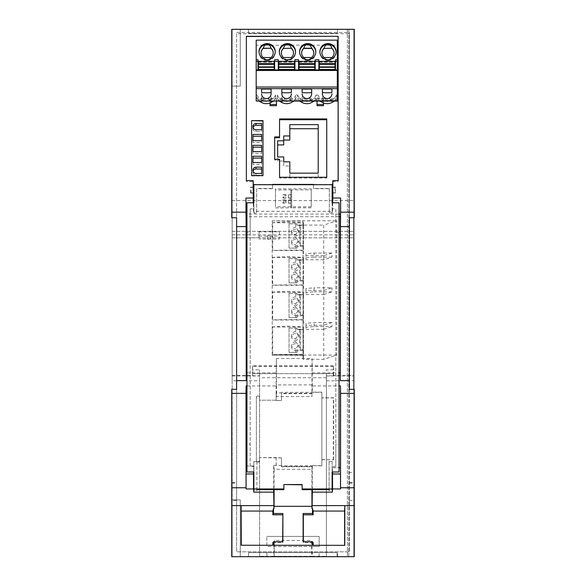 <?xml version="1.0" encoding="UTF-8"?>
<svg xmlns="http://www.w3.org/2000/svg" width="586" height="586" viewBox="0 0 586 586"><rect width="100%" height="100%" fill="white"/><g stroke="black" fill="none" stroke-linecap="round" stroke-linejoin="round"><path stroke-width="0.44" stroke-dasharray="2.93 2.2" d="M232.151 380.768L232.151 29.3L232.151 556.678L232.151 380.768L259.591 380.768L259.591 369.803L259.591 556.678L259.591 380.768M312.382 556.678L312.36 556.275L326.409 556.275L326.409 369.847L333.566 369.847L333.566 375.787L326.409 375.787L326.409 556.678L232.151 556.678L240.26 556.678L232.151 556.678L240.26 556.678L232.151 556.678L240.26 556.678L232.151 556.678L240.26 556.678L232.151 556.678L240.26 556.678L232.151 556.678L240.26 556.678L232.151 556.678L240.26 556.678L232.151 556.678L240.26 556.678L232.151 556.678L240.26 556.678L232.151 556.678L240.26 556.678L232.151 556.678L240.26 556.678L232.151 556.678L232.151 499.887L232.151 556.678L232.151 499.887L232.151 556.678L232.151 499.887L232.151 556.678L232.151 499.887L232.151 556.678L232.151 499.887L232.151 556.678L232.151 499.887L232.151 556.678L232.151 499.887L232.151 556.678L232.151 499.887L232.151 556.678L232.151 499.887L232.151 556.678L232.151 499.887L232.151 556.678L232.151 499.887L232.151 556.678L353.849 556.678L353.849 217.743M353.849 389.309L353.849 29.3L353.849 556.678L353.849 29.3L353.849 556.678L353.849 29.3L353.849 556.678L353.849 29.3L353.849 556.678L353.849 29.3L353.849 556.678L353.849 29.3L353.849 556.678L353.849 29.3L353.849 556.678L353.849 29.3L353.849 556.678L353.849 29.3L353.849 556.678L353.849 29.3L353.849 556.678L259.591 556.275L273.64 556.275L274.468 540.438L311.532 540.438L311.803 556.678M248.662 33.358L337.338 33.358L248.662 33.358L248.376 29.3L337.624 29.3L248.376 29.3L337.624 29.3L248.376 29.3L337.624 29.3L248.376 29.3L248.662 33.358L248.376 29.3L248.662 33.358L337.338 33.358L337.624 29.3L337.338 33.358L337.624 29.3L248.376 29.3L248.662 33.358L248.376 29.3L337.624 29.3L337.338 33.358L248.662 33.358L248.376 29.3L337.624 29.3L248.376 29.3L337.624 29.3L248.376 29.3L248.662 33.358L337.338 33.358L337.624 29.3L248.376 29.3L248.662 33.358L248.376 29.3L248.662 33.358L337.338 33.358L337.624 29.3L337.338 33.358L248.662 33.358L337.338 33.358L337.624 29.3L337.338 33.358L248.662 33.358L248.376 29.3L337.624 29.3L248.376 29.3L337.624 29.3L248.376 29.3L248.662 33.358L248.376 29.3L248.662 33.358L337.338 33.358L337.624 29.3L337.338 33.358L248.662 33.358L248.376 29.3L248.662 33.358L337.338 33.358L337.624 29.3L337.338 33.358L337.624 29.3L248.376 29.3L337.624 29.3L248.376 29.3L337.624 29.3L337.338 33.358L248.662 33.358L337.338 33.358L337.624 29.3L337.338 33.358L337.624 29.3L248.376 29.3L337.624 29.3L337.338 33.358L248.662 33.358L248.376 29.3L248.662 33.358L337.338 33.358L337.624 29.3L248.376 29.3L248.662 33.358L337.338 33.358L248.662 33.358L248.376 29.3L337.624 29.3L337.338 33.358L337.624 29.3L248.376 29.3L248.662 33.358L248.376 29.3L248.662 33.358L337.338 33.358L248.662 33.358L337.338 33.358L248.662 33.358L337.338 33.358L337.624 29.3L248.376 29.3L337.624 29.3L337.338 33.358L337.624 29.3L337.338 33.358L248.662 33.358L248.376 29.3L248.662 33.358L337.338 33.358L248.662 33.358L248.376 29.3L248.662 33.358L337.338 33.358L337.624 29.3L337.338 33.358L248.662 33.358L248.376 29.3L337.624 29.3L337.338 33.358L248.662 33.358L337.338 33.358L337.624 29.3L248.376 29.3L248.662 33.358M232.151 86.098L240.26 86.098L240.26 29.3L240.26 86.098L232.151 86.098L240.26 86.098L240.26 29.3L232.151 29.3L240.26 29.3L232.151 29.3L240.26 29.3L240.26 86.098L232.151 86.098L240.26 86.098L240.26 29.3L232.151 29.3L240.26 29.3L240.26 86.098L232.151 86.098L240.26 86.098L240.26 29.3L232.151 29.3L240.26 29.3L240.26 86.098L232.151 86.098L240.26 86.098L240.26 29.3L232.151 29.3L240.26 29.3L240.26 86.098L232.151 86.098L240.26 86.098L240.26 29.3L232.151 29.3L240.26 29.3L240.26 86.098L232.151 86.098L240.26 86.098L240.26 29.3L232.151 29.3L240.26 29.3L240.26 86.098L232.151 86.098L240.26 86.098L240.26 29.3L232.151 29.3L240.26 29.3L240.26 86.098L232.151 86.098L240.26 86.098L240.26 29.3L232.151 29.3L240.26 29.3L240.26 86.098L232.151 86.098L240.26 86.098L240.26 29.3L232.151 29.3L240.26 29.3L240.26 86.098L232.151 86.098L240.26 86.098L240.26 29.3L232.151 29.3L240.26 29.3L240.26 86.098L232.151 86.098M349.388 389.309L349.388 551.844L236.612 551.844L349.388 551.844L349.388 472.594L353.849 472.594M231.741 389.309L231.741 500.451L236.612 500.451L236.612 551.844L236.612 33.71L349.388 33.71L349.388 472.594M353.849 29.3L232.151 29.3M232.151 200.595L353.849 200.595M232.151 234.825L353.849 234.825M232.151 237.821L353.849 237.821L259.027 237.813L259.027 231.814L259.027 239.037L259.027 237.813L232.151 237.813M259.027 231.814L279.31 231.814L279.31 239.044L259.027 239.044M232.151 231.331L353.849 231.331L232.151 231.324M333.566 375.787L333.236 375.34L353.849 375.34M333.236 375.34L333.236 373.663L252.669 373.67L252.617 365.825L252.434 369.847L259.591 369.803M232.151 375.34L252.764 375.34L252.764 373.663M270.783 239.249L270.783 235.792L267.538 235.792L270.783 235.792L270.783 239.249L267.538 239.249L267.538 235.792L267.538 239.249M326.409 375.963L353.849 375.963M326.409 380.768L353.849 380.768M337.309 556.678L318.967 556.678L337.309 556.678L337.023 552.62L319.253 552.62L337.023 552.62M318.967 556.678L319.253 552.62L318.967 556.678M248.376 556.678L337.624 556.678L248.376 556.678L337.624 556.678L248.376 556.678L337.624 556.678L248.376 556.678L337.624 556.678L248.376 556.678L337.624 556.678L248.376 556.678L337.624 556.678L248.376 556.678L337.624 556.678L248.376 556.678L337.624 556.678L248.376 556.678L337.624 556.678L248.376 556.678L337.624 556.678L248.376 556.678L337.624 556.678L248.376 556.678L337.624 556.678L248.376 556.678L248.662 552.62L337.338 552.62L248.662 552.62L337.338 552.62L337.624 556.678L337.338 552.62L248.662 552.62L337.155 552.62L248.662 552.62L248.376 556.678L248.662 552.62L337.338 552.62L337.624 556.678L337.338 552.62L248.662 552.62L337.338 552.62L248.662 552.62L248.376 556.678L248.662 552.62L337.338 552.62L337.624 556.678L337.338 552.62L337.624 556.678L337.338 552.62L248.662 552.62L248.376 556.678L248.662 552.62L337.338 552.62L337.624 556.678L337.338 552.62L248.662 552.62L248.376 556.678L248.662 552.62L248.376 556.678L248.662 552.62L337.338 552.62L337.624 556.678L337.338 552.62L337.624 556.678L337.338 552.62L248.662 552.62L248.376 556.678L248.662 552.62L337.338 552.62L337.624 556.678L337.338 552.62L248.662 552.62L337.338 552.62L337.624 556.678L337.338 552.62L248.662 552.62L248.376 556.678L248.662 552.62L337.338 552.62L337.624 556.678L337.338 552.62L337.624 556.678L337.338 552.62L248.662 552.62L248.376 556.678L248.662 552.62L337.338 552.62L248.662 552.62L337.338 552.62L337.624 556.678L337.338 552.62L248.662 552.62L248.376 556.678M349.388 482.622L353.849 482.622M232.151 482.622L236.612 482.622M236.612 33.71L236.612 217.743M236.612 500.451L236.612 389.309M236.612 32.457L349.388 32.457L349.388 33.71M349.388 32.457L349.388 217.743M332.489 202.763L332.489 211.326L253.504 211.326L253.277 202.763M253.504 211.326L253.504 202.763M253.511 193.043L250.61 193.043L253.401 192.787L253.299 189.915M246.955 385.94L276.123 385.94L276.343 358.537L312.089 358.537L311.913 396.575L312.199 393.653L281.492 393.66L281.463 392.876L276.153 392.876L276.153 400.553L281.463 400.553L281.456 392.327L321.875 392.32L321.875 465.863L321.868 392.115L312.316 392.115L312.199 393.653M246.955 372.886L276.343 372.886M231.741 500.451L231.741 556.693L354.259 556.693L354.259 389.309M349.388 483.062L354.259 483.062M349.388 500.451L354.259 500.451M231.741 483.062L236.612 483.062M311.913 384.899L276.526 384.899L276.526 396.575L311.913 396.575M311.232 206.785L311.232 188.839L311.232 206.785L275.457 206.785L275.457 188.839L311.232 188.839M312.199 466.39L281.492 466.397L281.492 466.808L312.199 466.793L312.199 466.39L311.913 469.32L274.087 469.32L273.684 465.262L273.684 489.669M273.684 465.262L281.463 465.614L281.463 457.937L276.123 457.585L276.123 465.262M276.123 385.94L276.123 400.194L259.554 400.194L259.554 397.645C258.492 395.22 257.422 395.22 256.36 397.645L256.36 460.413C257.422 462.464 258.492 462.464 259.554 460.413L259.554 457.585L276.123 457.585M259.576 397.249L259.569 397.872A1.626 1.619 -2.3 0 0 257.906 395.975A1.626 1.619 -2.3 0 0 256.368 397.872L256.368 460.691A1.597 1.59 -2.3 0 0 258.001 462.222A1.597 1.59 -2.3 0 0 259.561 460.633L259.554 460.413M256.338 397.447L256.368 397.872M246.12 466.031L253.738 466.031L253.738 471.994M332.489 211.326L332.723 202.763M332.489 187.33L335.39 187.388L335.39 193.043L332.489 193.043M335.39 193.043L332.599 192.787L332.702 189.915M354.259 29.322L354.259 217.743M231.741 29.322L231.741 217.743M246.347 181.506L246.347 180.642L246.347 181.506L253.511 181.506M321.868 459.761L333.646 459.761L321.861 459.6M333.361 459.6L333.353 397.769L321.861 397.769M312.316 489.669L312.316 465.665L321.875 465.863M312.316 465.665L321.868 465.665M339.045 216.739L246.955 216.739M339.045 214.058L246.955 214.058M333.646 459.761L333.639 397.894L321.868 397.894M332.343 471.994L332.343 467.753L340.488 467.591M332.145 202.763L332.145 208.865L335.8 208.865L335.8 466.383L335.8 444.188L339.045 444.188L339.045 385.94L312.316 385.94L312.316 392.115M336.84 355.057L272.212 355.057L303.043 355.328L303.043 359.321L323.721 359.321L336.84 355.057L336.84 220.812L323.721 225.083L323.721 359.321M276.153 400.553L281.456 400.414M312.316 385.94L312.089 358.537M312.089 372.886L339.045 372.886M272.212 355.057L272.212 220.812L336.84 220.812M261.664 151.606L261.664 153.444L252.94 153.444L252.94 151.606L252.94 153.444M272.212 220.812L303.043 221.083L303.043 225.083L323.721 225.083M272.212 355.321L272.212 221.083M311.232 207.825L291.682 207.825L291.682 189.886L311.232 189.886M291.682 189.886L275.457 189.989L275.457 188.839M332.533 471.994L332.343 467.753M332.416 467.591L339.045 467.591M253.738 466.031L253.548 471.994M253.709 465.98L246.955 465.98M338.107 180.642L338.107 181.506L338.195 180.642M332.489 181.506L338.107 181.506M275.457 189.989L275.457 206.785M274.197 556.678L274.468 540.438M273.618 556.678L273.64 556.275L312.36 556.275L311.532 540.438M311.847 546.526L266.842 546.526L266.842 536.41L266.842 546.533L319.172 546.533L319.172 536.41L266.842 536.41L319.172 536.41L319.172 546.533L311.847 546.526M326.409 377.728L259.591 377.728M276.123 400.194L259.554 400.194M276.526 396.575L276.153 392.876M276.343 358.537L276.526 384.899M326.409 375.787L326.409 369.847M333.566 369.847L333.383 365.825L333.236 373.663M333.331 373.67L252.669 373.67M232.151 375.963L259.591 375.963M333.434 366.367L252.559 366.367M333.383 365.825L252.617 365.825M252.764 375.34L252.434 369.847M252.434 375.787L259.591 375.787M240.26 499.887L240.26 556.678L240.26 499.887L232.151 499.887L240.26 499.887L240.26 556.678L240.26 499.887L232.151 499.887L240.26 499.887L240.26 556.678L240.26 499.887L232.151 499.887L240.26 499.887L240.26 556.678L240.26 499.887L232.151 499.887L240.26 499.887L240.26 556.678L240.26 499.887L232.151 499.887L240.26 499.887L240.26 556.678L240.26 499.887L232.151 499.887L240.26 499.887L240.26 556.678L240.26 499.887L232.151 499.887L240.26 499.887L240.26 556.678L240.26 499.887L232.151 499.887L240.26 499.887L240.26 556.678L240.26 499.887L232.151 499.887L240.26 499.887L240.26 556.678L240.26 499.887L232.151 499.887L240.26 499.887L240.26 556.678L240.26 499.887L232.151 499.887L240.26 499.887M337.441 556.678L337.155 552.62M337.353 556.678L337.075 552.62M266.747 552.62L267.033 556.678L266.747 552.62M337.228 556.678L336.943 552.62M337.28 552.62L337.565 556.678M337.477 556.678L337.199 552.62M348.824 556.678L348.824 29.3L348.824 556.678M347.359 29.3L347.359 556.678L347.359 29.3M272.212 222.673L303.043 222.914L303.043 221.083M281.463 400.553L281.463 392.876M261.664 123.514L261.664 131.616L255.979 131.616A3.04 3.033 -0 0 1 252.94 128.59L252.94 128.385A3.04 3.033 -0 0 1 253.049 127.565M261.664 129.777L261.664 131.616M275.457 207.927L291.682 207.825M274.68 160.073L274.68 159.282L274.68 160.073L279.551 160.073L279.551 159.282M331.984 253.049L323.721 255.738L323.721 259.781L331.984 257.093L331.984 253.049L314.096 253.049L305.98 253.753L305.98 259.781L305.98 253.753M279.551 177.265L279.551 178.056L279.551 177.265M326.739 177.265L326.739 178.056L279.551 178.056M326.739 118.943L326.739 178.056M241.22 545.244L344.78 545.332M250.61 193.043L250.61 187.388L253.511 187.388M269.978 105.692L269.978 99.745L256.185 99.745L256.185 88.647M256.185 87.036L256.185 45.188L337.316 45.188L337.316 87.036M337.316 88.647L337.316 99.745L323.523 99.745L323.523 105.692M317.033 105.692L317.033 99.745L276.467 99.745L276.467 105.692M282.664 541.75L282.664 542.607L282.877 541.75M312.199 466.793L312.294 465.87L281.456 465.877L281.492 466.808M311.913 469.32L311.913 489.669M290.055 198.295L290.868 198.258L290.868 199.789L290.868 198.295L290.055 198.295L290.868 198.09L290.868 194.86L290.055 194.86L290.868 194.655L290.868 190.025M290.868 199.789L288.437 199.958L288.437 203.188L290.868 203.225L290.868 199.994L290.055 199.994M290.868 207.964L290.868 203.43L290.055 203.225M291.682 190.025L291.682 207.964M281.492 466.397L281.463 465.614M313.129 542.614L303.336 542.607L303.123 541.75M272.871 542.614L282.664 542.607M303.336 541.75L303.336 542.607M274.087 469.32L274.087 489.669M251.621 175.954L262.982 175.954L262.982 120.621M262.982 175.954L262.982 175.588M261.664 156.25L261.664 164.351L252.94 164.351L252.94 162.512L252.94 164.351M261.664 162.512L261.664 164.351M261.664 134.428L261.664 142.53L252.94 142.53L252.94 140.691L252.94 142.53M261.664 140.691L261.664 142.53M261.664 167.164L261.664 175.265L255.979 175.265A3.04 3.033 -0 0 1 252.94 172.233L252.94 172.035A3.04 3.033 -0 0 1 253.049 171.215M261.664 173.427L261.664 175.265M261.664 145.335L261.664 153.444M259.569 397.872L259.569 400.421M276.153 465.614L276.153 457.937M281.463 457.937L259.554 457.585M259.561 457.805L259.561 460.633M312.199 393.25L281.492 393.257L281.456 392.327M281.492 393.257L281.492 393.66M281.456 457.798L281.456 465.877M335.39 192.794L335.39 187.124L332.606 187.117M335.39 187.388L332.621 187.132M250.61 192.794L250.61 187.388M253.394 187.117L250.61 187.124L253.379 187.132M272.212 292.18L303.043 292.429L303.043 295.571L303.445 295.608L303.445 292.15L287.887 291.33L272.68 292.055L272.68 319.912A55.575 4.842 0 0 1 303.445 319.685L303.445 323.15L303.043 323.15L303.043 320L272.212 320M303.445 292.15L303.445 295.447L297.058 294.817L297.058 293.352A55.575 4.842 180 0 0 289.045 293.344L289.045 317.59A55.575 4.842 180 0 1 297.058 317.597L297.058 316.132L300.252 315.1L300.252 294.333L303.445 294.612L303.445 295.447M303.445 294.612L303.445 319.685M303.445 315.656L297.058 316.132M303.445 314.821L300.252 315.1M297.058 294.817L300.252 294.333M297.058 293.352L289.045 293.344M289.045 293.366L289.045 317.59M297.058 317.597L289.045 317.619M295.747 293.366L295.747 297.065L298.574 300.149L295.747 303.819L295.747 307.167L298.574 310.25L295.747 313.928L295.747 317.619M295.132 305.694A3.45 3.435 0 0 0 298.574 302.266A3.45 3.435 0 0 0 295.132 298.831A3.45 3.435 0 0 0 291.682 302.266A3.45 3.435 0 0 0 295.132 305.694M295.747 297.065A3.45 3.435 0 0 0 291.682 300.31A3.45 3.435 0 0 0 295.747 303.819M295.747 307.167A3.45 3.435 0 0 0 291.682 310.419A3.45 3.435 0 0 0 295.747 313.928M295.132 315.803A3.45 3.435 0 0 0 298.574 312.367A3.45 3.435 0 0 0 295.132 308.932A3.45 3.435 0 0 0 291.682 312.367A3.45 3.435 0 0 0 295.132 315.803M303.445 295.608L303.445 323.15M303.043 222.914L303.043 226.064L303.445 226.101L303.445 222.673L287.887 221.852L272.68 222.577L272.68 250.434A55.575 4.842 0 0 1 303.445 250.207L303.445 253.635L303.043 253.635L303.043 250.493L272.212 250.493M303.445 222.673L303.445 225.969L297.058 225.339L297.058 223.874A55.575 4.842 180 0 0 289.045 223.867L289.045 248.112A55.575 4.842 180 0 1 297.058 248.12L297.058 246.655L300.252 245.622L300.252 224.856L303.445 225.134L303.445 225.969M303.445 225.134L303.445 250.207M303.445 246.179L297.058 246.655M305.98 257.796L314.096 257.093L314.096 253.049M303.445 226.101L303.445 253.635M303.445 245.344L300.252 245.622M297.058 225.339L300.252 224.856M297.058 223.874L289.045 223.867M289.045 223.889L289.045 248.112M297.058 248.12L289.045 248.142M295.747 223.889L295.747 227.588L298.574 230.672L295.747 234.341L295.747 237.689L298.574 240.773L295.747 244.443L295.747 248.142M295.132 236.217A3.45 3.435 0 0 0 298.574 232.781A3.45 3.435 0 0 0 295.132 229.346A3.45 3.435 0 0 0 291.682 232.781A3.45 3.435 0 0 0 295.132 236.217M295.747 227.588A3.45 3.435 0 0 0 291.682 230.833A3.45 3.435 0 0 0 295.747 234.341M295.747 237.689A3.45 3.435 0 0 0 291.682 240.941A3.45 3.435 0 0 0 295.747 244.443M295.132 246.325A3.45 3.435 0 0 0 298.574 242.89A3.45 3.435 0 0 0 295.132 239.454A3.45 3.435 0 0 0 291.682 242.89A3.45 3.435 0 0 0 295.132 246.325M272.212 326.937L303.043 327.186L303.043 330.328L303.445 330.365L303.445 326.937L287.887 326.116L272.68 326.849L272.68 354.698A55.575 4.842 0 0 1 303.445 354.479L303.445 357.907L303.043 357.907L303.043 354.757L272.212 354.757M331.984 257.093L314.096 257.093M303.445 326.937L303.445 330.24L297.058 329.603L297.058 328.138A55.575 4.842 180 0 0 289.045 328.131L289.045 352.376A55.575 4.842 180 0 1 297.058 352.384L297.058 350.919L300.252 349.886L300.252 329.12L303.445 329.398L303.445 330.24M303.445 329.398L303.445 354.479M303.445 350.443L297.058 350.919M303.445 330.365L303.445 357.907M303.445 349.608L300.252 349.886M297.058 329.603L300.252 329.12M297.058 328.138L289.045 328.131M289.045 328.16L289.045 352.376M297.058 352.384L289.045 352.406M295.747 328.16L295.747 331.852L298.574 334.936L295.747 338.605L295.747 341.953L298.574 345.037L295.747 348.714L295.747 352.406M295.132 340.488A3.45 3.435 0 0 0 298.574 337.053A3.45 3.435 0 0 0 295.132 333.617A3.45 3.435 0 0 0 291.682 337.053A3.45 3.435 0 0 0 295.132 340.488M295.747 331.852A3.45 3.435 0 0 0 291.682 335.104A3.45 3.435 0 0 0 295.747 338.605M295.747 341.953A3.45 3.435 0 0 0 291.682 345.205A3.45 3.435 0 0 0 295.747 348.714M295.132 350.589A3.45 3.435 0 0 0 298.574 347.154A3.45 3.435 0 0 0 295.132 343.718A3.45 3.435 0 0 0 291.682 347.154A3.45 3.435 0 0 0 295.132 350.589M272.212 257.422L303.043 257.672L303.043 260.821L303.445 260.851L303.445 257.422L287.887 256.609L272.68 257.335L272.68 285.192A55.575 4.842 0 0 1 303.445 284.964L303.445 288.393L303.043 288.393L303.043 285.25L272.212 285.25M323.721 259.781L305.98 259.781M303.445 257.422L303.445 260.726L297.058 260.089L297.058 258.631A55.575 4.842 180 0 0 289.045 258.624L289.045 282.87A55.575 4.842 180 0 1 297.058 282.877L297.058 281.412L300.252 280.372L300.252 259.613L303.445 259.891L303.445 260.726M303.445 259.891L303.445 284.964M303.445 280.936L297.058 281.412M303.445 260.851L303.445 288.393M303.445 280.093L300.252 280.372M297.058 260.089L300.252 259.613M297.058 258.631L289.045 258.624M289.045 258.646L289.045 282.87M297.058 282.877L289.045 282.892M295.747 258.646L295.747 262.338L298.574 265.421L295.747 269.099L295.747 272.446L298.574 275.53L295.747 279.2L295.747 282.892M295.132 270.974A3.45 3.435 0 0 0 298.574 267.538A3.45 3.435 0 0 0 295.132 264.103A3.45 3.435 0 0 0 291.682 267.538A3.45 3.435 0 0 0 295.132 270.974M295.747 262.338A3.45 3.435 0 0 0 291.682 265.59A3.45 3.435 0 0 0 295.747 269.099M295.747 272.446A3.45 3.435 0 0 0 291.682 275.691A3.45 3.435 0 0 0 295.747 279.2M295.132 281.075A3.45 3.435 0 0 0 298.574 277.647A3.45 3.435 0 0 0 295.132 274.211A3.45 3.435 0 0 0 291.682 277.647A3.45 3.435 0 0 0 295.132 281.075M303.043 257.672L303.043 250.493M303.043 225.083L303.043 359.321M305.98 325.252L305.98 329.288L305.98 327.318L314.155 326.6L331.984 326.6L331.984 322.564L323.721 325.252L305.98 325.252L305.98 323.274L314.155 322.564L331.984 322.564M305.98 329.288L323.721 329.288L323.721 325.252M305.98 290.488L305.98 294.531L305.98 292.553L314.096 291.843L314.096 287.799L305.98 288.51L305.98 290.488L323.721 290.488L331.984 287.799L314.096 287.799M305.98 294.531L323.721 294.531L323.721 290.488M323.721 255.738L305.98 255.738M323.721 329.288L331.984 326.6M305.98 327.318L305.98 323.274M314.155 326.6L314.155 322.564M323.721 294.531L331.984 291.843L331.984 287.799M331.984 291.843L314.096 291.843M305.98 292.553L305.98 288.51M277.647 161.069L277.647 156.975L277.647 161.069L283.727 161.069L283.727 156.975M289.814 177.236L289.814 173.141L289.814 177.236L318.213 177.236L318.213 124.642M283.734 165.919L283.727 161.824L283.734 165.919L289.814 165.919L289.814 161.824M318.213 177.236L318.213 173.141M290.868 199.753L290.055 199.753M290.055 194.86L288.437 194.823L288.437 198.061L290.055 198.061M290.868 189.989L290.868 194.625L290.055 194.625M290.055 203.393L290.868 203.393L290.868 207.927M286.129 199.958L286.129 203.188L283.507 203.188L283.507 199.958L285.155 199.745L285.155 202.976L286.129 203.188M283.507 198.061L286.129 198.061L286.129 194.823L283.507 194.823L283.507 198.061L282.899 197.929L282.899 194.691L283.507 194.823M285.155 202.976L282.899 203.056L282.899 199.826L283.507 199.958M282.899 199.826L285.155 199.745M283.507 203.188L282.899 203.056M286.129 194.823L285.155 194.611L285.155 197.848L286.129 198.061M282.899 194.691L285.155 194.611M285.155 197.848L282.899 197.929M290.868 194.86L288.437 194.823M288.437 198.061L288.437 194.559M290.868 198.09L288.437 197.79M290.868 194.559L290.868 197.79M290.868 199.994L288.437 199.958M288.437 203.188L288.437 199.687M290.868 203.225L288.437 202.924M290.868 199.687L290.868 202.924M256.185 45.188L256.185 40.156M337.316 99.745L337.316 94.998L336.474 94.998L336.474 98.448L317.883 98.448L317.883 94.998L316.191 94.998L316.191 98.448L297.6 98.448L297.6 94.998L295.908 94.998L295.908 98.448L277.317 98.448L277.317 94.998L275.625 94.998L275.625 98.448L257.034 98.448L257.034 94.998L256.185 94.998L256.185 99.745M256.185 94.998L256.185 101.056M323.523 99.745L323.523 98.748L317.033 98.748L317.033 99.745M276.467 99.745L276.467 98.748L269.978 98.748L269.978 99.745M323.523 98.748L323.523 102.997M317.033 101.056L317.033 98.748M258.008 59.728L258.008 70.467M258.419 61.779L274.241 61.779M274.644 70.467L274.644 59.728M278.291 59.728L278.291 70.467M278.702 61.779L294.524 61.779M294.926 59.728L294.926 70.467M298.574 59.728L298.574 70.467M298.985 61.779L314.807 61.779M315.209 70.467L315.209 59.728M318.865 70.467L318.865 59.728M319.267 61.779L335.089 61.779M335.492 59.728L335.492 70.467M259.027 51.671L259.027 52.44A8.116 8.079 0 0 0 267.135 60.519L263.231 57.516L271.047 57.728A6.087 6.065 0 0 0 273.223 53.077L273.223 52.872M271.047 57.728L267.135 60.519A8.116 8.079 0 0 0 275.244 52.132M261.056 52.872L261.056 53.077A6.087 6.065 0 0 0 263.231 57.728M279.317 52.132A8.116 8.079 0 0 0 287.418 60.519A8.116 8.079 0 0 0 295.534 52.44L295.534 51.671M287.418 60.519L283.514 57.516L291.33 57.516L287.418 60.519M291.33 57.728A6.087 6.065 0 0 0 293.505 53.077L293.505 52.872M281.339 52.872L281.339 53.077A6.087 6.065 0 0 0 283.514 57.728M334.071 52.872L334.071 53.077A6.087 6.065 0 0 1 331.896 57.728L327.992 60.519A8.116 8.079 0 0 0 336.1 52.44L336.1 51.671M319.883 52.132A8.116 8.079 0 0 0 327.992 60.519L324.08 57.516L331.896 57.728M321.904 52.872L321.904 53.077A6.087 6.065 0 0 0 324.08 57.728M313.788 52.872L313.788 53.077A6.087 6.065 0 0 1 311.613 57.728L307.709 60.519A8.116 8.079 0 0 0 315.817 52.44L315.817 51.671M299.6 52.132A8.116 8.079 0 0 0 307.709 60.519L303.797 57.728A6.087 6.065 0 0 1 301.622 53.077L301.622 52.872M311.613 57.728L303.797 57.728M258.008 70.503L274.644 70.503M258.419 61.808L274.241 61.808M274.241 64.511L274.241 62.116L258.419 62.116L258.419 70.195M274.241 66.877L274.241 70.195M258.419 62.116L258.419 61.34M274.241 62.116L274.241 61.34M337.316 94.998L337.316 101.056M317.883 94.998A10.145 10.101 0 0 0 336.474 94.998M319.773 101.056L317.883 98.448M336.474 98.448L334.584 101.056M297.6 94.998A10.145 10.101 0 0 0 316.191 94.998M299.49 101.056L297.6 98.448M316.191 98.448L314.301 101.056M277.317 94.998A10.145 10.101 0 0 0 295.908 94.998M279.2 101.056L277.317 98.448M295.908 98.448L294.018 101.056M257.034 94.998A10.145 10.101 0 0 0 275.625 94.998M258.917 101.056L257.034 98.448M275.625 98.448L273.735 101.056M271.091 96.705L271.091 102.777C270.791 100.169 269.201 98.726 266.33 98.448C263.451 98.726 261.861 100.169 261.561 102.777L261.561 96.705A4.769 4.747 0 0 0 266.33 101.451A4.769 4.747 0 0 0 271.091 96.705L271.091 102.491M261.561 96.705L261.561 102.491M261.561 92.376L261.561 89.057M271.091 92.376L271.091 89.057M291.374 96.705A4.769 4.747 0 0 1 286.613 101.451A4.769 4.747 0 0 1 281.844 96.705L281.844 102.777C282.144 100.169 283.734 98.726 286.613 98.448C289.484 98.726 291.074 100.169 291.374 102.777L291.374 102.491M281.844 92.376L281.844 89.057M291.374 92.376L291.374 89.057M281.844 96.705L281.844 102.491M302.127 102.491L302.127 102.777C302.427 100.169 304.017 98.726 306.896 98.448C309.767 98.726 311.356 100.169 311.664 102.777L311.664 102.491M311.664 92.376L311.664 89.057M302.127 96.705A4.769 4.747 0 0 0 306.896 101.451A4.769 4.747 0 0 0 311.664 96.705M302.127 92.376L302.127 89.057M322.41 102.491L322.41 102.777C322.718 100.169 324.3 98.726 327.178 98.448C330.05 98.726 331.639 100.169 331.947 102.777L331.947 102.491M322.41 92.376L322.41 89.057M331.947 89.057L331.947 92.376M322.41 96.705A4.769 4.747 0 0 0 327.178 101.451A4.769 4.747 0 0 0 331.947 96.705M318.865 70.503L335.492 70.503M319.267 61.808L335.089 61.808M335.089 64.511L335.089 62.116L319.267 62.116L319.267 70.195M335.089 66.877L335.089 70.195M298.574 70.503L315.209 70.503M298.985 61.808L314.807 61.808M314.807 64.511L314.807 62.116L298.985 62.116L298.985 70.195M314.807 66.877L314.807 70.195M314.807 62.116L314.807 61.34M298.985 62.116L298.985 61.34M278.291 70.503L294.926 70.503M278.702 61.808L294.524 61.808M294.524 64.511L294.524 62.116L278.702 62.116L278.702 70.195M294.524 66.877L294.524 70.195M294.524 62.116L294.524 61.34M278.702 62.116L278.702 61.34M335.089 62.116L335.089 61.34M319.267 62.116L319.267 61.34M337.316 45.188L337.316 40.156M276.467 98.748L276.467 101.056M269.978 102.997L269.978 98.748M303.043 226.064L303.043 253.635M303.043 355.328L303.043 354.757M303.043 327.186L303.043 320M303.043 292.429L303.043 285.25M303.043 330.328L303.043 357.907M303.043 260.821L303.043 288.393M303.043 295.571L303.043 323.15M279.31 231.814L279.31 239.044M253.855 461.38L256.895 461.717L253.855 461.38L253.855 466.383L250.2 466.383L250.2 208.865L253.855 208.865L253.855 202.763M272.512 184.546L272.512 188.48L256.69 188.48L256.69 212.711L253.855 212.711L253.855 208.865M313.488 184.546L313.488 188.48L329.31 188.48L329.31 212.711L332.145 212.711L329.31 213.026L329.31 188.48M332.145 208.865L332.145 212.711M335.8 466.383L332.145 466.383L332.145 471.994M332.145 461.38L329.105 461.717L332.145 461.38L332.145 466.383M329.105 461.38L329.105 489.669M302.127 484.534L302.127 489.669M283.873 489.669L283.873 484.805M256.895 461.38L256.895 489.669M250.2 208.865L250.2 232.605L246.955 232.605L246.955 471.994M246.955 202.763L246.955 232.605M272.512 188.48L272.512 184.414L253.855 184.414L253.855 212.711M253.855 189.915L253.855 192.809L253.855 189.915M256.895 461.717L256.895 490.328L253.855 490.328L253.855 461.717M334.987 190.223L334.987 187.33L334.987 190.223M329.31 188.721L313.488 188.721L313.488 184.414L332.145 184.414L332.145 213.026M334.987 192.809L332.145 192.809L332.145 187.337L334.987 187.33M332.145 461.717L332.145 490.328L329.105 490.328L329.105 461.717M272.512 188.721L256.69 188.721L256.69 213.026L253.855 213.026M251.013 189.915L251.013 192.809L251.013 189.915M253.855 466.383L253.855 471.994M250.2 466.383L250.2 444.188L246.955 444.188M250.2 232.605L250.2 444.188M335.8 208.865L335.8 444.188M339.045 232.605L335.8 232.605M252.94 126.752L252.94 128.385M252.94 170.409L252.94 172.035M252.94 170.394L252.94 172.233L252.94 170.394M255.979 173.427L255.979 175.265M255.979 129.777L255.979 131.616M299.79 294.751L299.79 315.59M299.79 225.273L299.79 246.113M299.79 329.537L299.79 350.384M299.79 260.023L299.79 280.87M259.027 236.107L279.31 236.107M298.574 302.266L298.574 300.34M298.574 312.367L298.574 310.448M298.574 232.781L298.574 230.862M298.574 242.89L298.574 240.971M298.574 337.053L298.574 335.126M298.574 347.154L298.574 345.235M298.574 267.538L298.574 265.619M298.574 277.647L298.574 275.72M319.875 51.671L319.875 52.44M291.682 310.543L291.682 312.367M279.31 51.671L279.31 52.44M291.682 275.823L291.682 277.647M275.252 52.44L275.252 51.671M291.682 345.33L291.682 347.154M291.682 267.538L291.682 265.722M291.682 241.066L291.682 242.89M291.682 302.266L291.682 300.442M299.593 52.44L299.593 51.671M291.682 232.781L291.682 230.965M291.682 337.053L291.682 335.229M253.855 192.809L251.013 192.809M251.013 187.33L253.855 187.33"/><path stroke-width="0.88" d="M353.849 217.743L353.849 389.309M232.151 29.3L353.849 29.3M231.741 29.322L354.259 29.322L231.741 29.322L231.741 217.743L236.612 217.743L236.612 389.309L231.741 389.309L231.741 393.367L245.995 393.367L246.12 385.94L246.955 385.94M349.388 226.599L349.388 217.743L354.259 217.743L354.259 212.176L340.627 212.176L340.444 226.599L349.388 226.599L349.388 389.309L354.259 389.309L354.259 487.764L340.539 487.764L340.598 393.367L354.259 393.367M253.511 187.33L253.159 180.642L253.277 202.763M253.504 202.763L253.408 192.809M253.299 189.915L253.482 187.33M236.612 380.629L246.215 380.629L246.347 372.886L246.955 372.886M340.444 226.599L340.378 380.629L349.388 380.629M241.359 545.244L241.168 505.623L231.741 505.593L231.741 556.7L354.259 556.7L354.259 487.764M273.684 489.669L273.904 505.623L241.168 505.623L241.22 545.244L344.78 545.332L344.832 505.593L344.612 511.073L313.129 511.073L312.492 508.487L312.492 513.519L313.129 514.801L303.336 514.786L303.123 513.504L312.492 513.519M354.259 505.593L312.104 505.623L311.979 508.487L311.913 489.669M273.684 492.123L253.738 492.123L253.533 488.944L246.069 488.944L246.12 385.94M253.738 471.994L253.738 492.123M332.592 192.809L332.489 202.763M332.723 202.763L332.855 198.017L340.62 198.017L340.627 212.176M332.489 187.33L332.841 180.642L332.855 198.017M332.702 189.915L332.511 187.33M354.259 29.322L354.259 212.176M246.347 180.642L246.347 36.281L246.347 180.642L253.159 180.642M246.955 214.058L246.076 214.058L246.347 372.886M340.62 198.017L340.517 214.058L340.246 216.739L339.045 216.739M246.955 216.739L246.347 216.739M340.517 214.058L339.045 214.058M340.246 216.739L340.378 380.629M339.045 467.591L340.488 467.591L340.517 488.944L332.548 488.944L332.343 492.123L312.316 492.123L312.316 489.669M332.343 492.123L332.343 471.994M256.895 490.328L256.895 489.669L283.873 489.669L283.873 488.966L253.855 488.966L253.855 471.994L246.955 471.994L246.955 202.763L253.855 202.763L253.855 184.7L332.145 184.7L332.145 202.763L339.045 202.763L339.045 385.94L340.466 385.94L340.466 467.591M339.045 372.886L340.246 372.886M261.664 151.606L252.94 151.606L252.94 145.335L261.664 145.335L261.664 151.606M340.466 385.94L340.598 393.367M231.741 393.367L231.741 487.764L246.054 487.764L245.995 393.367M340.517 488.944L340.539 487.764M246.054 487.764L246.069 488.944M332.548 488.944L332.533 471.994M332.592 473.979L340.532 473.979M253.548 471.994L253.496 473.979L246.061 473.979M253.496 473.979L253.533 488.944M246.955 465.98L246.113 465.98M332.841 180.642L338.195 180.642L338.129 36.281L246.347 36.493M338.129 36.281L246.347 36.281M338.107 36.493L338.107 180.642M241.388 511.073L272.871 511.073L273.508 508.487L274.021 508.487L273.904 505.623M246.076 214.058L245.966 198.017L245.966 212.176L231.741 212.176M245.966 198.017L253.145 198.017M236.612 226.599L246.149 226.599L245.966 212.176M246.215 380.629L246.149 226.599M231.741 487.764L231.741 505.593M252.94 126.547A3.04 3.033 -0 0 1 255.979 123.514L261.664 123.514L261.664 129.777L255.979 129.777A3.04 3.033 -0 0 1 252.94 126.752L252.94 126.759M274.68 159.282L279.551 159.282L279.551 177.265L326.739 177.265L326.739 118.943L279.551 118.943L279.551 136.926L274.68 136.926L274.68 159.282L274.68 137.717L279.551 137.717L279.551 119.734L326.739 119.734M274.68 136.926L274.68 137.717M279.551 160.073L279.551 177.265M279.551 118.943L279.551 119.734M279.551 136.926L279.551 137.717M251.621 120.621L262.982 120.621L262.982 175.588L251.621 175.588L251.621 120.621L262.982 120.987M256.185 100.77L256.185 87.036L337.316 87.028L337.316 101.056L256.185 101.056L337.316 100.77M323.523 102.997L323.523 105.692L317.033 105.692L317.033 101.056M276.467 101.056L276.467 105.692L269.978 105.692L269.978 102.997M273.508 545.273L273.508 541.764L282.877 541.75L282.877 513.504L282.664 541.75M312.316 492.123L312.104 505.623M255.979 123.514L255.979 125.353L261.664 125.353M255.979 125.353A3.04 3.033 -0 0 0 253.049 127.565M282.877 513.504L273.508 513.519L273.508 508.487M303.123 513.504L303.123 541.75L312.492 541.764L312.492 545.31M312.492 508.487L311.979 508.487M274.021 508.487L274.021 506.319L311.979 506.319M273.508 513.519L272.871 514.801L272.871 511.073M344.641 545.332L344.612 511.073M312.492 541.764L313.129 542.614L313.129 545.31M272.871 545.273L272.871 542.614L273.508 541.764M313.129 511.073L313.129 514.801M303.336 514.786L303.336 541.75M282.664 514.786L272.871 514.801M274.021 506.319L311.913 506.311M274.087 489.669L274.087 506.311M251.621 120.987L251.621 175.588M261.664 140.691L252.94 140.691L252.94 134.428L261.664 134.428L261.664 140.691M252.94 156.25L261.664 156.25L261.664 162.512L252.94 162.512L252.94 156.25L252.94 158.088L261.664 158.088M252.94 170.196A3.04 3.033 -0 0 1 255.979 167.164L261.664 167.164L261.664 173.427L255.979 173.427A3.04 3.033 -0 0 1 252.94 170.394L252.94 170.409M252.94 158.088L252.94 162.512M252.94 134.428L252.94 136.267L261.664 136.267M255.979 167.164L255.979 169.002L261.664 169.002M255.979 169.002A3.04 3.033 -0 0 0 253.049 171.215M252.94 136.267L252.94 140.691M252.94 145.335L252.94 147.174L261.664 147.174M252.94 147.174L252.94 151.606M283.727 140.808L277.647 140.808L277.647 156.975L283.727 156.975L283.727 161.824L289.814 161.824L289.814 173.141L318.213 173.141L318.213 124.642L289.814 124.642L289.814 135.959L283.727 135.959L283.734 144.903L277.647 144.903L277.647 156.975M277.647 140.808L277.647 144.903M318.213 128.737L289.814 128.737L289.814 140.054L283.734 140.054L283.734 144.903M283.727 161.069L283.734 161.824M289.814 165.919L289.814 173.141M289.814 124.642L289.814 128.737M283.727 135.959L283.734 140.054M289.814 140.054L289.814 135.959M337.316 59.728L337.316 61.369L335.492 61.369L335.492 59.728L337.316 59.728L337.316 40.156L256.185 40.156L256.185 88.647L337.316 88.647L337.316 87.028L256.185 87.036M256.185 59.728L258.008 59.728L258.008 69.932L256.185 69.932M258.008 61.779L258.419 61.779M274.241 61.779L274.644 61.779M274.644 70.467L274.644 59.728L278.291 59.728L278.291 70.467L256.185 70.467M278.291 61.779L278.702 61.779M294.524 61.779L294.926 61.779M294.926 70.467L294.926 59.728L298.574 59.728L298.574 70.467L278.291 70.467M298.574 61.779L298.985 61.779M314.807 61.779L315.209 61.779M315.209 70.467L315.209 59.728L318.865 59.728L318.865 70.467L298.574 70.467M318.865 61.779L319.267 61.779M335.089 61.779L335.492 61.779M267.135 43.591A8.116 8.079 0 0 0 259.027 51.37A8.116 8.079 0 0 0 267.135 59.757A8.116 8.079 0 0 0 275.244 51.37A8.116 8.079 0 0 0 267.135 43.591M287.418 59.757A8.116 8.079 0 0 0 295.527 51.37A8.116 8.079 0 0 0 287.418 43.591A8.116 8.079 0 0 0 279.317 51.37A8.116 8.079 0 0 0 287.418 59.757M327.992 43.591A8.116 8.079 0 0 0 319.883 51.37A8.116 8.079 0 0 0 327.992 59.757A8.116 8.079 0 0 0 336.1 51.37A8.116 8.079 0 0 0 327.992 43.591M307.709 59.757A8.116 8.079 0 0 0 315.81 51.37A8.116 8.079 0 0 0 307.709 43.591A8.116 8.079 0 0 0 299.6 51.37A8.116 8.079 0 0 0 307.709 59.757M275.244 52.059A8.116 8.079 0 0 0 267.135 44.36C269.025 44.507 270.329 45.796 271.047 48.22L263.231 48.22C263.949 45.796 265.246 44.507 267.135 44.36A8.116 8.079 0 0 0 259.041 51.934M263.231 48.433L263.231 48.22A6.087 6.065 180 0 0 263.231 57.516L271.047 57.516A6.087 6.065 180 0 0 271.047 48.22L263.231 48.433A6.087 6.065 0 0 0 261.056 52.923M273.223 52.974A6.087 6.065 0 0 0 271.047 48.433M295.527 52.059A8.116 8.079 0 0 0 287.418 44.36A8.116 8.079 0 0 0 279.332 51.78M283.514 57.516A6.087 6.065 180 0 1 283.514 48.22C284.232 45.796 285.536 44.507 287.418 44.36C289.308 44.507 290.612 45.796 291.33 48.22L283.514 48.433L291.33 48.22A6.087 6.065 180 0 1 291.33 57.516L283.514 57.516M293.505 52.974A6.087 6.065 0 0 0 291.33 48.433M283.514 48.433A6.087 6.065 0 0 0 281.339 52.923M336.093 52.059A8.116 8.079 0 0 0 327.992 44.36C329.881 44.507 331.178 45.796 331.896 48.22A6.087 6.065 180 0 1 331.896 57.516L324.08 57.516A6.087 6.065 180 0 1 324.08 48.22C324.798 45.796 326.102 44.507 327.992 44.36A8.116 8.079 0 0 0 319.905 51.78M331.896 48.22L324.08 48.433L331.896 48.22M334.071 52.974A6.087 6.065 0 0 0 331.896 48.433M324.08 48.433A6.087 6.065 0 0 0 321.904 52.923M315.81 52.059A8.116 8.079 0 0 0 307.709 44.36C309.591 44.507 310.895 45.796 311.613 48.22L303.797 48.22C304.515 45.796 305.819 44.507 307.709 44.36A8.116 8.079 0 0 0 299.622 51.78M313.788 52.974A6.087 6.065 0 0 0 311.613 48.433L311.613 48.22A6.087 6.065 180 0 1 311.613 57.516L303.797 57.516A6.087 6.065 180 0 1 303.797 48.22L303.797 48.433A6.087 6.065 0 0 0 301.622 52.923M303.797 48.433L311.613 48.433M337.316 87.036L337.316 70.467L318.865 70.467M258.008 70.467L258.008 69.932M258.008 61.808L258.419 61.808M274.241 61.808L274.644 61.808M274.241 69.426L274.241 70.195L258.419 70.195L258.419 69.426L274.241 69.426L274.241 67.339L258.419 67.339L258.419 69.426M258.419 67.339L258.419 61.34L274.241 61.34L274.241 67.339M258.419 64.511L274.241 64.511L274.241 66.877L258.419 66.877M274.241 63.427L258.419 63.427M256.185 61.369L258.008 61.369M331.947 93.804A4.769 4.747 180 0 1 327.178 98.551A4.769 4.747 180 0 1 322.41 93.804L322.41 89.057L331.947 89.057L331.947 92.376A4.769 0.418 180 0 1 327.171 92.793A4.769 0.418 180 0 1 322.41 92.376L322.41 93.804M291.374 93.804A4.769 4.747 180 0 1 286.613 98.551A4.769 4.747 180 0 1 281.844 93.804L281.844 89.057L291.374 89.057L291.374 92.376A4.769 0.418 180 0 1 286.605 92.793A4.769 0.418 180 0 1 281.844 92.376L281.844 93.804M261.561 93.804A4.769 4.747 0 0 0 266.33 98.551A4.769 4.747 0 0 0 271.091 93.804L271.091 92.376A4.769 0.418 180 0 1 266.322 92.793A4.769 0.418 180 0 1 261.561 92.376L261.561 89.057L271.091 89.057L271.091 93.804M302.127 93.804A4.769 4.747 0 0 0 306.896 98.551A4.769 4.747 0 0 0 311.664 93.804L311.664 92.376A4.769 0.418 180 0 1 306.888 92.793A4.769 0.418 180 0 1 302.127 92.376L302.127 89.057L311.664 89.057L311.664 93.804M334.584 101.056L331.947 102.491A10.145 10.101 180 0 1 322.41 102.491L319.773 101.056M314.301 101.056L311.664 102.491A10.145 10.101 180 0 1 302.127 102.491L299.49 101.056M294.018 101.056L291.374 102.491A10.145 10.101 180 0 1 281.844 102.491L279.2 101.056M273.735 101.056L271.091 102.491A10.145 10.101 180 0 1 261.561 102.491L258.917 101.056M337.316 70.467L337.316 69.932L335.492 69.932L335.492 70.467M337.316 61.369L337.316 69.932M335.492 61.369L335.492 69.932M318.865 61.808L319.267 61.808M335.089 61.808L335.492 61.808M335.089 70.195L319.267 70.195L319.267 69.426L335.089 69.426L335.089 70.195M335.089 67.339L319.267 67.339L319.267 61.34L335.089 61.34L335.089 69.426M315.209 69.932L318.865 69.932M315.209 61.369L318.865 61.369M298.574 61.808L298.985 61.808M314.807 61.808L315.209 61.808M314.807 67.339L298.985 67.339L298.985 61.34L314.807 61.34L314.807 69.426L298.985 69.426L298.985 70.195L314.807 70.195L314.807 69.426M298.985 64.511L314.807 64.511L314.807 66.877L298.985 66.877M298.985 67.339L298.985 69.426M314.807 63.427L298.985 63.427M294.926 69.932L298.574 69.932M294.926 61.369L298.574 61.369M278.291 61.808L278.702 61.808M294.524 61.808L294.926 61.808M294.524 70.195L278.702 70.195L278.702 69.426L294.524 69.426L294.524 70.195M294.524 67.339L278.702 67.339L278.702 61.34L294.524 61.34L294.524 69.426M274.644 69.932L278.291 69.932M274.644 61.369L278.291 61.369M278.702 64.511L294.524 64.511L294.524 66.877L278.702 66.877M278.702 67.339L278.702 69.426M294.524 63.427L278.702 63.427M319.267 64.511L335.089 64.511L335.089 66.877L319.267 66.877M319.267 67.339L319.267 69.426M335.089 63.427L319.267 63.427M313.488 184.414L272.512 184.414M329.105 490.328L329.105 489.669L302.127 489.669L302.127 488.966L332.145 488.966L332.145 490.328M283.873 488.966L283.873 484.534L302.127 484.805M253.855 488.966L253.855 490.328M332.643 187.33L332.145 187.33L332.145 192.809L332.848 192.809M339.045 202.763L339.045 471.994L332.145 471.994L332.145 488.966M283.873 484.534L302.127 484.534L302.127 488.966M339.045 444.188L339.045 471.994M323.523 104.484L317.033 104.484M276.467 104.484L269.978 104.484M253.855 192.809L253.152 192.809M253.35 187.33L253.855 187.33"/></g></svg>
